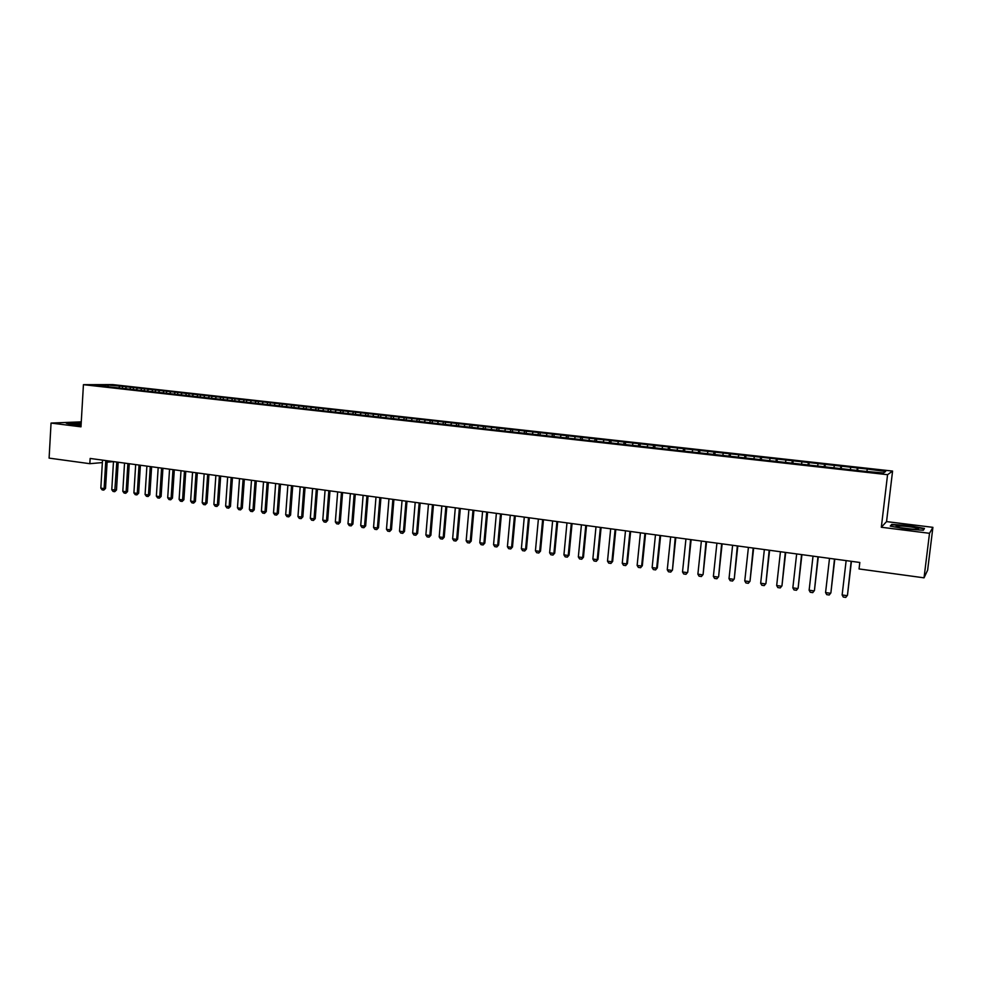 <?xml version="1.0" encoding="UTF-8"?>
<svg xmlns="http://www.w3.org/2000/svg" width="982" height="982" viewBox="0 0 982 982"><rect width="100%" height="100%" fill="white"/><g stroke="black" fill="none" stroke-linecap="round" stroke-linejoin="round"><path stroke-width="1.47" d="M81.273 421.855L51.052 423.07L49.1 458.115L89.828 463.688L102.361 462.583M892.577 471.078L112.672 384.6L83.433 384.674L887.568 474.687L892.577 471.078L886.55 521.602L881.32 527.248L929.512 533.3L932.9 527.346L886.55 521.602M932.9 527.346L927.634 570.161L924.037 577.833L929.512 533.3M524.695 431.356L523.946 433.222L864.221 471.237L883.444 472.968L885.617 471.483L867.818 469.114L122.541 386.331L122.419 388.356M523.958 433.222L104.976 386.405L95.757 385.054L107.885 385.018L122.541 386.331M924.037 577.833L859.054 568.946L859.815 562.465L90.148 458.447L89.828 463.688M126.359 387.068L125.512 388.369M130.729 387.559L129.894 388.86M137.32 388.283L136.473 389.608M141.727 388.774L140.892 390.087M148.356 389.51L147.496 390.873M152.799 390.014L151.964 391.327M159.477 390.75L158.605 392.137M163.945 391.253L163.122 392.567M170.672 392.002L169.8 393.414M175.164 392.493L174.354 393.819M181.94 393.254L181.056 394.69M186.47 393.757L185.659 395.083M193.294 394.506L192.398 395.992M197.861 395.022L197.051 396.36M204.722 395.783L203.814 397.293M209.313 396.298L208.515 397.636M216.236 397.059L215.316 398.606M220.864 397.575L220.066 398.925M227.824 398.348L226.903 399.932M232.489 398.864L231.703 400.226M239.51 399.649L238.565 401.27M244.199 400.165L243.413 401.54M251.269 400.951L250.324 402.608M255.995 401.478L255.21 402.853M263.102 402.276L262.157 403.97M267.865 402.804L267.092 404.179M275.034 403.602L274.088 405.308M279.833 404.13L279.072 405.517M287.051 404.94L286.118 406.646M291.875 405.468L291.126 406.855M299.154 406.278L298.221 407.996M304.015 406.818L303.266 408.217M311.343 407.64L310.422 409.359M316.241 408.181L315.504 409.58M293.9 407.174L294.207 405.394M323.618 409.003L322.71 410.734M328.553 409.555L327.816 410.955M335.991 410.378L335.083 412.121M340.963 410.93L340.238 412.342M348.45 411.765L347.554 413.508M353.459 412.317L352.734 413.741M360.995 413.152L360.112 414.907M366.041 413.717L365.329 415.14M373.639 414.564L372.767 416.331M378.733 415.128L378.021 416.564M386.38 415.975L385.521 417.755M391.499 416.552L390.811 417.988M399.22 417.411L398.361 419.191M404.375 417.976L403.688 419.424M412.145 418.848L411.298 420.627M417.338 419.424L416.663 420.873M425.169 420.296L424.334 422.088M430.411 420.873L429.735 422.334M438.291 421.757L437.469 423.561M443.569 422.334L442.894 423.843M451.524 423.217L450.701 425.034M456.839 423.807L456.139 425.366M464.842 424.703L464.044 426.519M470.206 425.292L469.494 426.912M478.271 426.2L477.473 428.029M483.672 426.789L482.948 428.459M491.798 427.698L491.012 429.539M497.236 428.299L496.511 430.03M505.435 429.22L504.662 431.061M510.91 429.821L510.174 431.614M519.171 430.742L518.41 432.596M533.017 432.276L532.269 434.142M538.578 432.902L537.841 434.768M546.962 433.835L546.238 435.701M552.584 434.461L551.847 436.339M561.029 435.394L560.305 437.285M566.688 436.02L565.963 437.911M575.194 436.978L574.495 438.868M580.902 437.604L580.19 439.506M589.482 438.561L588.795 440.439M595.227 439.2L594.54 441.102M603.881 440.157L603.329 441.704M609.675 440.808L608.987 442.722M618.39 441.777L617.85 443.324M624.221 442.428L623.558 444.343M633.009 443.398L632.482 444.956M638.901 444.048L638.251 445.988M647.752 445.042L647.236 446.614M653.693 445.693L653.055 447.645M662.617 446.687L662.114 448.271M668.595 447.35L667.969 449.314M677.605 448.357L677.101 449.94M683.619 449.032L683.018 450.983M692.703 450.038L692.212 451.634M698.779 450.713L698.177 452.677M707.924 451.732L707.445 453.328M714.049 452.407L713.472 454.396M723.28 453.438L722.813 455.047M729.454 454.126L728.889 456.114M738.746 455.157L738.304 456.777M744.97 455.844L744.43 457.845M754.348 456.888L753.918 458.52M760.633 457.587L760.093 459.601M770.084 458.643L769.655 460.276M776.406 459.343L775.89 461.368M785.944 460.398L785.526 462.043M792.327 461.11L791.823 463.148M801.938 462.178L801.533 463.835M808.37 462.89L807.879 464.94M818.067 463.97L817.675 465.628M824.549 464.695L824.082 466.745M834.332 465.787L833.951 467.444M840.874 466.511L840.42 468.574M850.731 467.604L850.363 469.286M857.323 468.34L856.893 470.415M867.266 469.445L866.922 471.127M107.112 462.166L113.482 461.614L111.776 489.711L116.49 490.018L114.734 491.687L113.09 491.454L111.776 489.711M881.32 527.248L887.568 474.687M51.052 423.07L80.978 426.826L83.433 384.674M119.816 386.343L118.883 387.767M108.167 386.761L107.885 385.018M890.244 526.107L906.067 529.053L923.362 530.243L924.467 528.463L908.669 525.566L891.742 524.388L890.244 526.107M81.187 423.242L66.236 423.193L72.03 424.678L81.064 425.341M857.924 468.021L857.63 470.501M841.525 466.192L841.243 468.672M825.261 464.388L824.978 466.855M809.143 462.596L808.861 465.051M793.149 460.816L792.879 463.258M777.29 459.06L777.02 461.491M761.566 457.317L761.296 459.736M745.964 455.574L745.694 457.993M730.485 453.856L730.227 456.262M715.142 452.162L714.884 454.543M699.921 450.468L699.663 452.849M684.81 448.786L684.564 451.168M669.834 447.129L669.589 449.486M654.969 445.472L654.736 447.829M640.227 443.839L639.994 446.184M625.608 442.207L625.374 444.551M611.099 440.599L610.865 442.894M596.7 439.003L596.479 441.2M582.412 437.407L582.216 439.519M568.247 435.836L568.05 437.862M554.179 434.277L553.995 436.217M540.223 432.731L540.051 434.645M526.377 431.184L526.205 433.099M512.641 429.662L512.469 431.564M499.003 428.152L498.831 430.042M485.476 426.642L485.304 428.533M472.047 425.157L471.876 427.035M458.717 423.672L458.557 425.55M445.484 422.199L445.325 424.077M432.362 420.75L432.203 422.604M419.339 419.302L419.179 421.155M406.401 417.866L406.253 419.707M393.561 416.429L393.414 418.283M380.82 415.018L380.672 416.859M368.176 413.618L368.029 415.447M355.619 412.219L355.472 414.048M343.16 410.832L343.013 412.649M330.787 409.457L330.652 411.274M318.499 408.095L318.364 409.899M306.31 406.744L306.175 408.537M282.178 404.068L282.03 406.192M270.246 402.743L270.099 404.854M258.401 401.417L258.254 403.528M246.642 400.116L246.494 402.215M234.956 398.815L234.808 400.914M223.356 397.526L223.221 399.613M211.842 396.249L211.707 398.336M200.402 394.985L200.267 397.059M189.047 393.721L188.912 395.783M177.767 392.469L177.644 394.531M166.572 391.217L166.437 393.279M155.451 389.989L155.316 392.039M144.403 388.762L144.28 390.799M133.442 387.546L133.306 389.572M891.607 525.456L891.742 524.388M851.161 561.299L847.466 595.276L845.784 597.4L843.28 597.044L842.139 594.957L846.14 560.624M851.431 561.336L847.466 595.276M842.139 594.957L847.135 595.681L845.784 597.4M834.491 559.04L830.882 592.883L829.189 595.006L826.721 594.638L825.567 592.576L829.508 558.377M834.786 559.089L830.882 592.883M825.567 592.576L830.527 593.288L829.189 595.006M817.945 556.806L814.434 590.513L812.74 592.625L810.285 592.269L809.131 590.207L813.022 556.143M818.288 556.855L814.434 590.513M809.131 590.207L814.041 590.918L812.74 592.625M897.352 526.917L897.45 526.953C902.507 528.684 921.312 530.255 918.268 528.684L917.323 528.291C911.468 526.315 890.76 524.879 897.352 526.917M890.944 526.229L892.184 524.805L908.596 525.935L923.89 528.746L922.982 530.219M923.804 529.531L923.89 528.746M913.493 529.273L900.997 527.776M81.15 423.843L72.386 423.905L81.076 425.243M67.267 423.451L81.175 423.537M81.076 425.181L78.45 425.046M801.558 554.597L798.121 588.169L796.439 590.268L793.996 589.912L792.842 587.862L796.66 553.934M801.926 554.646L798.121 588.169M792.842 587.862L797.715 588.562L796.439 590.268M785.293 552.4L781.954 585.837L780.26 587.923L777.842 587.58L776.676 585.53L780.444 551.737M785.698 552.449L781.954 585.837M776.676 585.53L781.512 586.229L780.26 587.923M769.176 550.215L765.923 583.529L764.217 585.603L761.823 585.26L760.657 583.222L764.364 549.564M769.606 550.276L765.923 583.529M760.657 583.222L765.444 583.909L764.217 585.603M753.194 548.054L750.015 581.234L748.321 583.308L745.939 582.964L744.761 580.927L748.419 547.416M753.648 548.116L750.015 581.234M744.761 580.927L749.524 581.614L748.321 583.308M737.335 545.918L734.254 578.963L732.547 581.025L730.191 580.681L729.012 578.656L732.609 545.28M737.826 545.98L734.254 578.963M729.012 578.656L733.726 579.343L732.547 581.025M721.623 543.795L718.615 576.716L716.897 578.766L714.565 578.423L713.374 576.409L716.921 543.156M722.126 543.856L718.615 576.716M713.374 576.409L718.051 577.085L716.897 578.766M706.021 541.683L703.1 574.482L701.394 576.52L699.074 576.188L697.883 574.175L701.369 541.057M706.561 541.757L703.1 574.482M697.883 574.175L702.523 574.838L701.394 576.52M690.567 539.597L687.719 572.273L686.001 574.298L683.705 573.967L682.515 571.954L685.952 538.971M691.132 539.67L687.719 572.273M682.515 571.954L687.105 572.616L686.001 574.298M675.223 537.522L672.461 570.076L670.743 572.089L668.46 571.757L667.257 569.756L670.645 536.896M675.812 537.596L672.461 570.076M667.257 569.756L671.823 570.419L670.743 572.089M660.014 535.46L656.663 568.234L657.326 567.891L655.608 569.904L653.349 569.572L652.134 567.584L655.473 534.846M660.628 535.546L657.326 567.891M652.134 567.584L656.663 568.234L655.608 569.904M644.928 533.422L641.627 566.062L642.314 565.73L640.595 567.731L638.349 567.4L637.134 565.423L640.424 532.821M645.567 533.508L642.314 565.73M637.134 565.423L641.627 566.062L640.595 567.731M629.965 531.397L626.712 563.913L627.412 563.582L625.694 565.571L623.472 565.251L622.257 563.275L625.497 530.796M630.628 531.495L627.412 563.582M622.257 563.275L626.712 563.913L625.694 565.571M615.113 529.396L611.909 561.79L612.645 561.458L610.927 563.435L608.717 563.116L607.502 561.152L610.681 528.795M615.812 529.494L612.645 561.458M607.502 561.152L611.909 561.79L610.927 563.435M600.395 527.408L597.24 559.666L597.989 559.347L596.27 561.323L594.073 561.004L592.858 559.04L596 526.806M601.107 527.506L597.989 559.347M592.858 559.04L597.24 559.666L596.27 561.323M585.788 525.431L582.682 557.567L583.455 557.26L581.725 559.212L579.552 558.905L578.337 556.941L581.418 524.842M586.524 525.53L583.455 557.26M578.337 556.941L582.682 557.567L581.725 559.212M571.291 523.467L568.234 555.493L569.032 555.174L567.301 557.138L565.153 556.819L563.926 554.867L566.97 522.89M572.052 523.578L569.032 555.174M563.926 554.867L568.234 555.493L567.301 557.138M556.917 521.528L553.897 553.418L554.72 553.124L552.989 555.063L550.853 554.756L549.625 552.805L552.62 520.951M557.702 521.638L554.72 553.124M549.625 552.805L553.897 553.418L552.989 555.063M542.653 519.601L539.683 551.381L540.53 551.074L538.799 553.013L536.675 552.706L535.436 550.767L538.394 519.024M543.463 519.711L540.53 551.074M535.436 550.767L539.683 551.381L538.799 553.013M528.5 517.686L525.579 549.343L526.45 549.048L524.707 550.976L522.608 550.669L521.368 548.742L524.278 517.121M529.335 517.796L526.45 549.048M521.368 548.742L525.579 549.343L524.707 550.976M514.458 515.795L511.585 547.33L512.469 547.035L510.738 548.95L508.651 548.656L507.412 546.728L510.272 515.219M515.317 515.906L512.469 547.035M507.412 546.728L511.585 547.33L510.738 548.95M500.525 513.905L497.702 545.329L498.611 545.035L496.867 546.949L494.793 546.643L493.553 544.728L496.376 513.341M501.409 514.028L498.611 545.035M493.553 544.728L497.702 545.329L496.867 546.949M486.704 512.039L483.917 543.341L484.85 543.058L483.107 544.961L481.057 544.666L479.805 542.751L482.579 511.487M487.6 512.162L484.85 543.058M479.805 542.751L483.917 543.341L483.107 544.961M472.993 510.186L470.243 541.364L471.2 541.094L469.457 542.985L467.42 542.69L466.168 540.775L468.893 509.633M473.913 510.309L471.2 541.094M466.168 540.775L470.243 541.364L469.457 542.985M459.38 508.345L456.679 539.413L457.649 539.143L455.906 541.021L453.88 540.738L452.628 538.836L455.317 507.792M460.312 508.467L457.649 539.143M452.628 538.836L456.679 539.413L455.906 541.021M445.877 506.516L443.213 537.473L444.208 537.203L442.465 539.081L440.452 538.787L439.2 536.896L441.851 505.976M446.835 506.651L444.208 537.203M439.2 536.896L443.213 537.473L442.465 539.081M432.473 504.711L429.858 535.546L430.865 535.288L429.122 537.154L427.133 536.859L425.869 534.969L428.471 504.171M433.455 504.846L430.865 535.288M425.869 534.969L429.858 535.546L429.122 537.154M419.179 502.907L416.601 533.631L417.62 533.373L415.877 535.239L413.901 534.957L412.636 533.066L415.202 502.379M420.173 503.042L417.62 533.373M412.636 533.066L416.601 533.631L415.877 535.239M405.983 501.127L403.442 531.741L404.486 531.483L402.743 533.336L400.779 533.054L399.514 531.176L402.043 500.599M406.99 501.262L404.486 531.483M399.514 531.176L403.442 531.741L402.743 533.336M392.874 499.359L390.382 529.863L391.45 529.605L389.694 531.446L387.755 531.164L386.478 529.298L388.97 498.831M393.917 499.494L391.45 529.605M386.478 529.298L390.382 529.863L389.694 531.446M379.874 497.604L377.419 527.997L378.5 527.739L376.757 529.58L374.817 529.298L373.553 527.432L375.996 497.076M380.93 497.739L378.5 527.739M373.553 527.432L377.419 527.997L376.757 529.58M366.973 495.861L364.555 526.143L365.66 525.898L363.905 527.727L361.99 527.444L360.713 525.579L363.131 495.333M368.054 496.008L365.66 525.898M360.713 525.579L364.555 526.143L363.905 527.727M354.171 494.13L351.789 524.302L352.906 524.057L351.163 525.873L349.261 525.603L347.984 523.75L350.353 493.615M355.263 494.277L352.906 524.057M347.984 523.75L351.789 524.302L351.163 525.873M341.466 492.412L339.121 522.473L340.251 522.24L338.508 524.044L336.617 523.774L335.341 521.921L337.673 491.896M342.571 492.559L340.251 522.24M335.341 521.921L339.121 522.473L338.508 524.044M328.847 490.705L326.54 520.656L327.693 520.423L325.938 522.228L324.06 521.958L322.783 520.116L325.079 490.19M329.977 490.853L327.693 520.423M322.783 520.116L326.54 520.656L325.938 522.228M316.327 489.011L314.056 518.864L315.222 518.631L313.467 520.423L311.613 520.165L310.324 518.324L312.583 488.508M317.468 489.171L315.222 518.631M310.324 518.324L314.056 518.864L313.467 520.423M303.892 487.33L301.658 517.072L302.849 516.851L301.093 518.643L299.252 518.373L297.963 516.544L300.185 486.827M305.058 487.489L302.849 516.851M297.963 516.544L301.658 517.072L301.093 518.643M291.556 485.66L289.359 515.305L290.562 515.084L288.806 516.863L286.977 516.593L285.688 514.777L287.873 485.169M292.734 485.82L290.562 515.084M285.688 514.777L289.359 515.305L288.806 516.863M279.305 484.003L277.145 513.537L278.36 513.328L276.605 515.096L274.788 514.838L273.499 513.021L275.647 483.512M280.496 484.175L278.36 513.328M273.499 513.021L277.145 513.537L276.605 515.096M267.153 482.371L265.017 511.794L266.257 511.585L264.502 513.353L262.697 513.083L261.396 511.278L263.52 481.88M268.356 482.53L266.257 511.585M261.396 511.278L265.017 511.794L264.502 513.353M255.087 480.738L252.988 510.063L254.228 509.854L252.484 511.61L250.68 511.352L249.391 509.548L251.478 480.247M256.302 480.898L254.228 509.854M249.391 509.548L252.988 510.063L252.484 511.61M243.094 479.118L241.032 508.332L242.296 508.136L240.553 509.879L238.761 509.621L237.472 507.829L239.522 478.627M244.334 479.277L242.296 508.136M237.472 507.829L241.032 508.332L240.553 509.879M231.2 477.51L229.174 506.626L230.451 506.43L228.696 508.173L226.928 507.915L225.627 506.123L227.652 477.031M232.452 477.682L230.451 506.43M225.627 506.123L229.174 506.626L228.696 508.173M219.391 475.914L217.403 504.932L218.691 504.736L216.936 506.467L215.181 506.221L213.88 504.429L215.868 475.435M220.655 476.086L218.691 504.736M213.88 504.429L217.403 504.932L216.936 506.467M207.668 474.331L205.704 503.25L207.006 503.054L205.25 504.785L203.507 504.527L202.206 502.747L204.158 473.852M208.945 474.502L207.006 503.054M202.206 502.747L205.704 503.25L205.25 504.785M196.019 472.747L194.092 501.569L195.406 501.385L193.663 503.103L191.932 502.858L190.631 501.078L192.546 472.281M197.321 472.931L195.406 501.385M190.631 501.078L194.092 501.569L193.663 503.103M184.456 471.188L182.566 499.912L183.892 499.728L182.149 501.434L180.43 501.188L179.117 499.421L181.007 470.722M185.77 471.372L183.892 499.728M179.117 499.421L182.566 499.912L182.149 501.434M172.979 469.642L171.114 498.267L172.464 498.083L170.708 499.789L169.002 499.543L167.701 497.764L169.555 469.175M174.305 469.813L172.464 498.083M167.701 497.764L171.114 498.267L170.708 499.789M161.588 468.095L159.747 496.622L161.109 496.438L159.354 498.144L157.66 497.899L156.359 496.131L158.188 467.641M162.926 468.279L161.109 496.438M156.359 496.131L159.747 496.622L159.354 498.144M150.271 466.573L148.466 495.002L149.841 494.818L148.086 496.511L146.404 496.266L145.091 494.511L146.895 466.106M151.621 466.757L149.841 494.818M145.091 494.511L148.466 495.002L148.086 496.511M139.039 465.051L137.259 493.381L138.646 493.21L136.891 494.891L135.221 494.658L133.908 492.903L135.676 464.596M140.401 465.235L138.646 493.21M133.908 492.903L137.259 493.381L136.891 494.891M127.881 463.541L126.126 491.773L127.525 491.601L125.782 493.283L124.113 493.05L122.811 491.295L124.542 463.087M129.256 463.725L127.525 491.601M122.811 491.295L126.126 491.773L125.782 493.283M116.797 462.043L114.734 491.687M118.184 462.227L116.49 490.018M105.786 460.558L104.104 488.606L105.528 488.435L103.773 490.104L102.14 489.871L100.827 488.128L102.509 460.116M107.198 460.742L105.528 488.435M100.827 488.128L104.104 488.606L103.773 490.104M916.783 529.323L918.268 528.684"/></g></svg>
